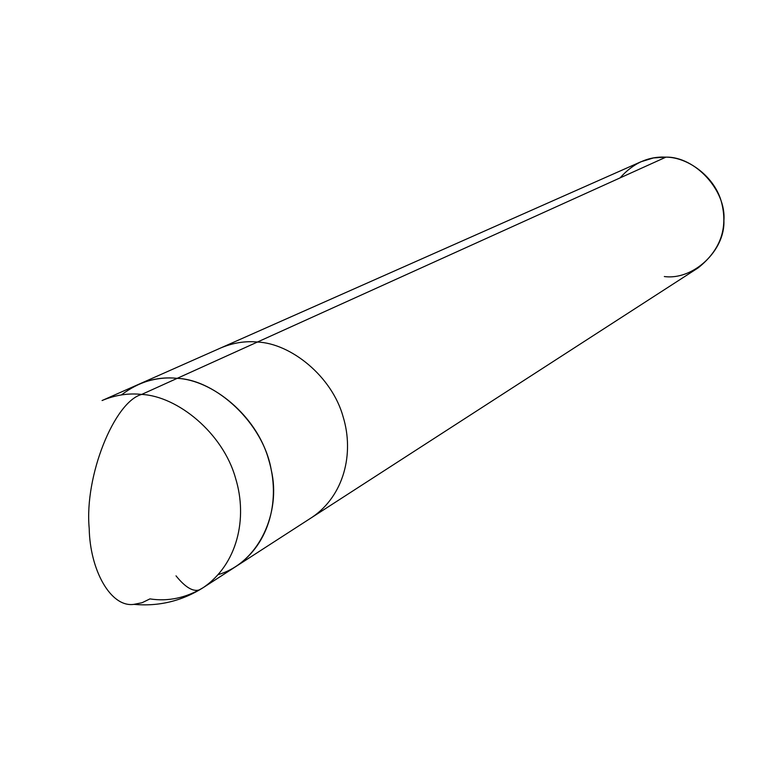 <?xml version="1.0" encoding="UTF-8"?>
<svg xmlns="http://www.w3.org/2000/svg" width="762" height="762" viewBox="0 0 762 762"><rect width="100%" height="100%" fill="white"/><g stroke="black" fill="none" stroke-linecap="round" stroke-linejoin="round"><path stroke-width="1.14" d="M218.504 574.529C259.356 562.394 281.178 512.064 271.301 470.259C263.576 423.339 215.913 379.714 177.203 378.343L141.694 394.421C114.376 401.698 84.249 476.183 89.202 528.361C89.926 569.976 110.623 607.638 133.826 604.371L142.094 602.713L149.943 598.894C168.107 601.704 185.842 597.96 203.168 587.664C237.23 564.575 248.098 518.446 235.487 477.984C222.961 433.121 177.698 396.23 141.694 394.421C128.416 392.982 115.205 395.021 102.07 400.536C115.205 395.021 128.416 392.982 141.694 394.421C177.698 396.23 222.961 433.121 235.487 477.984C248.098 518.446 237.23 564.575 203.168 587.664L236.572 566.08C269.958 543.468 280.721 498.558 268.548 459.267C256.48 415.7 212.398 379.99 177.203 378.343C157.324 376.228 138.741 381.743 121.453 394.907C138.741 381.743 157.324 376.228 177.203 378.343C212.398 379.99 256.48 415.7 268.548 459.267C280.721 498.558 269.958 543.468 236.572 566.08L312.125 517.265C343.891 495.767 354.387 453.657 343.186 417.014C332.118 376.38 290.741 343.329 257.442 342.033L177.203 378.343C164.221 376.99 151.305 379.019 138.427 384.429C151.305 379.019 164.221 376.99 177.203 378.343C215.913 379.714 263.576 423.339 271.301 470.259C281.178 512.064 259.356 562.394 218.504 574.529M203.168 587.664C181.928 601.056 158.82 606.628 133.826 604.371C110.623 607.638 89.926 569.976 89.202 528.361C84.249 476.183 114.376 401.698 141.694 394.421L257.442 342.033C245.164 340.852 232.905 342.833 220.666 347.986C232.905 342.833 245.164 340.852 257.442 342.033C290.741 343.329 332.118 376.38 343.186 417.014C354.387 453.657 343.891 495.767 312.125 517.265L698.154 267.872C720.281 250.26 728.11 228.552 721.643 202.768C715.27 177.213 688.429 157.21 665.95 157.134L257.442 342.033L665.95 157.134C648.424 156.248 633.127 163.173 620.068 177.898M102.07 400.536L640.852 161.801L653.482 157.934L665.95 157.134C695.144 156.458 726.453 190.595 723.9 220.58C725.186 250.803 693.02 280.502 664.331 276.53M199.654 589.788C193.272 592.103 185.385 587.464 176.012 575.853"/></g></svg>
